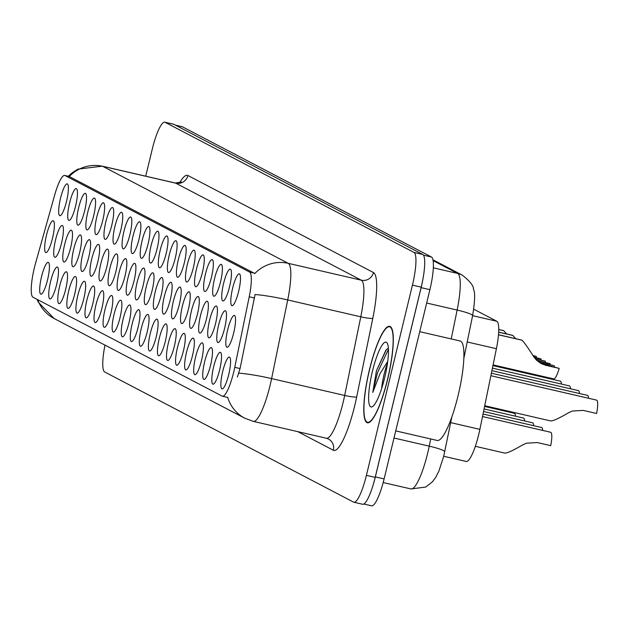 <?xml version="1.0" encoding="UTF-8"?>
<svg xmlns="http://www.w3.org/2000/svg" width="628" height="628" viewBox="0 0 628 628"><rect width="100%" height="100%" fill="white"/><g stroke="black" fill="none" stroke-linecap="round" stroke-linejoin="round"><path stroke-width="0.94" d="M142.061 240.83A16.336 3.281 103 0 1 149.315 226.983A16.336 3.281 103 0 1 148.067 243.978A16.336 3.281 103 0 1 142.124 258.132A16.336 3.281 103 0 1 142.061 240.83M133.003 236.097A16.336 3.281 103 0 1 140.256 222.241A16.336 3.281 103 0 1 139.008 239.237A16.336 3.281 103 0 1 133.065 253.39A16.336 3.281 103 0 1 133.003 236.097M123.944 231.363A16.336 3.281 103 0 1 131.197 217.508A16.336 3.281 103 0 1 129.949 234.503A16.336 3.281 103 0 1 124.006 248.657A16.336 3.281 103 0 1 123.944 231.363M96.767 217.147A16.336 3.281 103 0 1 104.02 203.299A16.336 3.281 103 0 1 102.772 220.295A16.336 3.281 103 0 1 96.83 234.448A16.336 3.281 103 0 1 96.767 217.147M87.708 212.413A16.336 3.281 103 0 1 94.961 198.558A16.336 3.281 103 0 1 93.713 215.553A16.336 3.281 103 0 1 87.771 229.707A16.336 3.281 103 0 1 87.708 212.413M78.649 207.68A16.336 3.281 103 0 1 85.903 193.824A16.336 3.281 103 0 1 84.654 210.82A16.336 3.281 103 0 1 78.712 224.973A16.336 3.281 103 0 1 78.649 207.68M69.59 202.938A16.336 3.281 103 0 1 76.844 189.091A16.336 3.281 103 0 1 75.596 206.078A16.336 3.281 103 0 1 69.653 220.24A16.336 3.281 103 0 1 69.59 202.938M114.885 226.622A16.336 3.281 103 0 1 122.138 212.774A16.336 3.281 103 0 1 120.89 229.762A16.336 3.281 103 0 1 114.948 243.923A16.336 3.281 103 0 1 114.885 226.622M105.826 221.888A16.336 3.281 103 0 1 113.079 208.033A16.336 3.281 103 0 1 111.831 225.028A16.336 3.281 103 0 1 105.889 239.182A16.336 3.281 103 0 1 105.826 221.888M151.12 245.572A16.336 3.281 103 0 1 158.374 231.716A16.336 3.281 103 0 1 157.126 248.712A16.336 3.281 103 0 1 151.183 262.865A16.336 3.281 103 0 1 151.12 245.572M160.179 250.305A16.336 3.281 103 0 1 167.433 236.458A16.336 3.281 103 0 1 166.184 253.445A16.336 3.281 103 0 1 160.242 267.606A16.336 3.281 103 0 1 160.179 250.305M169.238 255.046A16.336 3.281 103 0 1 176.492 241.191A16.336 3.281 103 0 1 175.243 258.186A16.336 3.281 103 0 1 169.301 272.34A16.336 3.281 103 0 1 169.238 255.046M178.289 259.78A16.336 3.281 103 0 1 185.55 245.925A16.336 3.281 103 0 1 184.302 262.92A16.336 3.281 103 0 1 178.36 277.074A16.336 3.281 103 0 1 178.289 259.78M187.348 264.514A16.336 3.281 103 0 1 194.609 250.666A16.336 3.281 103 0 1 193.361 267.654A16.336 3.281 103 0 1 187.419 281.815A16.336 3.281 103 0 1 187.348 264.514M196.407 269.255A16.336 3.281 103 0 1 203.668 255.4A16.336 3.281 103 0 1 202.42 272.395A16.336 3.281 103 0 1 196.478 286.549A16.336 3.281 103 0 1 196.407 269.255M205.466 273.989A16.336 3.281 103 0 1 212.727 260.141A16.336 3.281 103 0 1 211.479 277.129A16.336 3.281 103 0 1 205.537 291.29A16.336 3.281 103 0 1 205.466 273.989M214.525 278.73A16.336 3.281 103 0 1 221.786 264.875A16.336 3.281 103 0 1 220.538 281.87A16.336 3.281 103 0 1 214.595 296.024A16.336 3.281 103 0 1 214.525 278.73M223.584 283.464A16.336 3.281 103 0 1 230.837 269.608A16.336 3.281 103 0 1 229.589 286.604A16.336 3.281 103 0 1 223.654 300.757A16.336 3.281 103 0 1 223.584 283.464M232.643 288.197A16.336 3.281 103 0 1 239.896 274.35A16.336 3.281 103 0 1 238.648 291.337A16.336 3.281 103 0 1 232.713 305.498A16.336 3.281 103 0 1 232.643 288.197M60.531 198.205A16.336 3.281 103 0 1 67.785 184.349A16.336 3.281 103 0 1 66.537 201.345A16.336 3.281 103 0 1 60.594 215.498A16.336 3.281 103 0 1 60.531 198.205M137.092 282.435A16.336 3.281 103 0 1 144.354 268.588A16.336 3.281 103 0 1 143.106 285.583A16.336 3.281 103 0 1 137.163 299.737A16.336 3.281 103 0 1 137.092 282.435M128.034 277.702A16.336 3.281 103 0 1 135.295 263.846A16.336 3.281 103 0 1 134.047 280.842A16.336 3.281 103 0 1 128.104 294.995A16.336 3.281 103 0 1 128.034 277.702M118.975 272.968A16.336 3.281 103 0 1 126.236 259.113A16.336 3.281 103 0 1 124.988 276.108A16.336 3.281 103 0 1 119.045 290.262A16.336 3.281 103 0 1 118.975 272.968M109.924 268.227A16.336 3.281 103 0 1 117.177 254.379A16.336 3.281 103 0 1 115.929 271.367A16.336 3.281 103 0 1 109.986 285.528A16.336 3.281 103 0 1 109.924 268.227M82.747 254.018A16.336 3.281 103 0 1 90 240.163A16.336 3.281 103 0 1 88.752 257.158A16.336 3.281 103 0 1 82.81 271.312A16.336 3.281 103 0 1 82.747 254.018M91.806 258.752A16.336 3.281 103 0 1 99.059 244.904A16.336 3.281 103 0 1 97.811 261.9A16.336 3.281 103 0 1 91.869 276.053A16.336 3.281 103 0 1 91.806 258.752M55.57 239.81A16.336 3.281 103 0 1 62.824 225.954A16.336 3.281 103 0 1 61.575 242.95A16.336 3.281 103 0 1 55.633 257.103A16.336 3.281 103 0 1 55.57 239.81M64.629 244.543A16.336 3.281 103 0 1 71.882 230.696A16.336 3.281 103 0 1 70.634 247.683A16.336 3.281 103 0 1 64.692 261.845A16.336 3.281 103 0 1 64.629 244.543M73.688 249.285A16.336 3.281 103 0 1 80.941 235.429A16.336 3.281 103 0 1 79.693 252.425A16.336 3.281 103 0 1 73.751 266.578A16.336 3.281 103 0 1 73.688 249.285M100.865 263.493A16.336 3.281 103 0 1 108.118 249.638A16.336 3.281 103 0 1 106.87 266.633A16.336 3.281 103 0 1 100.927 280.787A16.336 3.281 103 0 1 100.865 263.493M146.151 287.177A16.336 3.281 103 0 1 153.413 273.321A16.336 3.281 103 0 1 152.164 290.317A16.336 3.281 103 0 1 146.222 304.47A16.336 3.281 103 0 1 146.151 287.177M155.21 291.91A16.336 3.281 103 0 1 162.471 278.063A16.336 3.281 103 0 1 161.223 295.05A16.336 3.281 103 0 1 155.281 309.212A16.336 3.281 103 0 1 155.21 291.91M164.269 296.651A16.336 3.281 103 0 1 171.523 282.796A16.336 3.281 103 0 1 170.274 299.791A16.336 3.281 103 0 1 164.34 313.945A16.336 3.281 103 0 1 164.269 296.651M173.328 301.385A16.336 3.281 103 0 1 180.581 287.53A16.336 3.281 103 0 1 179.333 304.525A16.336 3.281 103 0 1 173.399 318.679A16.336 3.281 103 0 1 173.328 301.385M182.387 306.119A16.336 3.281 103 0 1 189.64 292.271A16.336 3.281 103 0 1 188.392 309.259A16.336 3.281 103 0 1 182.458 323.42A16.336 3.281 103 0 1 182.387 306.119M191.446 310.86A16.336 3.281 103 0 1 198.699 297.005A16.336 3.281 103 0 1 197.451 314A16.336 3.281 103 0 1 191.516 328.154A16.336 3.281 103 0 1 191.446 310.86M200.505 315.594A16.336 3.281 103 0 1 207.758 301.738A16.336 3.281 103 0 1 206.51 318.734A16.336 3.281 103 0 1 200.567 332.895A16.336 3.281 103 0 1 200.505 315.594M209.564 320.335A16.336 3.281 103 0 1 216.817 306.48A16.336 3.281 103 0 1 215.569 323.475A16.336 3.281 103 0 1 209.626 337.629A16.336 3.281 103 0 1 209.564 320.335M218.623 325.069A16.336 3.281 103 0 1 225.876 311.213A16.336 3.281 103 0 1 224.628 328.209A16.336 3.281 103 0 1 218.685 342.362A16.336 3.281 103 0 1 218.623 325.069M227.681 329.802A16.336 3.281 103 0 1 234.935 315.955A16.336 3.281 103 0 1 233.687 332.942A16.336 3.281 103 0 1 227.744 347.103A16.336 3.281 103 0 1 227.681 329.802M46.511 235.076A16.336 3.281 103 0 1 53.765 221.221A16.336 3.281 103 0 1 52.517 238.216A16.336 3.281 103 0 1 46.574 252.37A16.336 3.281 103 0 1 46.511 235.076M50.609 281.415A16.336 3.281 103 0 1 57.862 267.559A16.336 3.281 103 0 1 56.614 284.555A16.336 3.281 103 0 1 50.672 298.708A16.336 3.281 103 0 1 50.609 281.415M59.66 286.148A16.336 3.281 103 0 1 66.921 272.301A16.336 3.281 103 0 1 65.673 289.288A16.336 3.281 103 0 1 59.731 303.45A16.336 3.281 103 0 1 59.66 286.148M68.719 290.89A16.336 3.281 103 0 1 75.98 277.034A16.336 3.281 103 0 1 74.732 294.03A16.336 3.281 103 0 1 68.79 308.183A16.336 3.281 103 0 1 68.719 290.89M77.778 295.623A16.336 3.281 103 0 1 85.039 281.768A16.336 3.281 103 0 1 83.791 298.763A16.336 3.281 103 0 1 77.848 312.917A16.336 3.281 103 0 1 77.778 295.623M86.837 300.357A16.336 3.281 103 0 1 94.098 286.509A16.336 3.281 103 0 1 92.85 303.505A16.336 3.281 103 0 1 86.907 317.658A16.336 3.281 103 0 1 86.837 300.357M95.896 305.098A16.336 3.281 103 0 1 103.157 291.243A16.336 3.281 103 0 1 101.901 308.238A16.336 3.281 103 0 1 95.966 322.392A16.336 3.281 103 0 1 95.896 305.098M104.954 309.832A16.336 3.281 103 0 1 112.208 295.984A16.336 3.281 103 0 1 110.96 312.972A16.336 3.281 103 0 1 105.025 327.133A16.336 3.281 103 0 1 104.954 309.832M114.013 314.573A16.336 3.281 103 0 1 121.267 300.718A16.336 3.281 103 0 1 120.019 317.713A16.336 3.281 103 0 1 114.084 331.867A16.336 3.281 103 0 1 114.013 314.573M123.072 319.307A16.336 3.281 103 0 1 130.326 305.451A16.336 3.281 103 0 1 129.078 322.447A16.336 3.281 103 0 1 123.143 336.6A16.336 3.281 103 0 1 123.072 319.307M132.131 324.04A16.336 3.281 103 0 1 139.385 310.193A16.336 3.281 103 0 1 138.136 327.18A16.336 3.281 103 0 1 132.202 341.342A16.336 3.281 103 0 1 132.131 324.04M141.19 328.782A16.336 3.281 103 0 1 148.444 314.926A16.336 3.281 103 0 1 147.195 331.922A16.336 3.281 103 0 1 141.253 346.075A16.336 3.281 103 0 1 141.19 328.782M150.249 333.515A16.336 3.281 103 0 1 157.502 319.668A16.336 3.281 103 0 1 156.254 336.655A16.336 3.281 103 0 1 150.312 350.817A16.336 3.281 103 0 1 150.249 333.515M159.308 338.257A16.336 3.281 103 0 1 166.561 324.401A16.336 3.281 103 0 1 165.313 341.397A16.336 3.281 103 0 1 159.371 355.55A16.336 3.281 103 0 1 159.308 338.257M168.367 342.99A16.336 3.281 103 0 1 175.62 329.135A16.336 3.281 103 0 1 174.372 346.13A16.336 3.281 103 0 1 168.43 360.284A16.336 3.281 103 0 1 168.367 342.99M177.426 347.724A16.336 3.281 103 0 1 184.679 333.876A16.336 3.281 103 0 1 183.431 350.864A16.336 3.281 103 0 1 177.489 365.025A16.336 3.281 103 0 1 177.426 347.724M186.485 352.465A16.336 3.281 103 0 1 193.738 338.61A16.336 3.281 103 0 1 192.49 355.605A16.336 3.281 103 0 1 186.547 369.759A16.336 3.281 103 0 1 186.485 352.465M195.543 357.199A16.336 3.281 103 0 1 202.797 343.343A16.336 3.281 103 0 1 201.549 360.339A16.336 3.281 103 0 1 195.606 374.5A16.336 3.281 103 0 1 195.543 357.199M204.602 361.94A16.336 3.281 103 0 1 211.856 348.085A16.336 3.281 103 0 1 210.608 365.08A16.336 3.281 103 0 1 204.665 379.234A16.336 3.281 103 0 1 204.602 361.94M213.661 366.674A16.336 3.281 103 0 1 220.915 352.818A16.336 3.281 103 0 1 219.667 369.814A16.336 3.281 103 0 1 213.724 383.967A16.336 3.281 103 0 1 213.661 366.674M222.72 371.407A16.336 3.281 103 0 1 229.974 357.56A16.336 3.281 103 0 1 228.725 374.547A16.336 3.281 103 0 1 222.783 388.708A16.336 3.281 103 0 1 222.72 371.407M41.55 276.673A16.336 3.281 103 0 1 48.803 262.826A16.336 3.281 103 0 1 47.555 279.821A16.336 3.281 103 0 1 41.613 293.975A16.336 3.281 103 0 1 41.55 276.673M473.74 309.188L496.803 321.246A30.623 6.154 103 0 1 496.403 348.713L479.878 429.364A30.623 6.154 103 0 1 478.717 434.568A30.623 6.154 103 0 1 466.196 461.462L443.698 456.273M234.762 367.341A27.561 5.542 103 0 1 233.718 372.027A27.561 5.542 103 0 1 222.453 396.229A27.561 5.542 103 0 1 222.179 396.127L32.97 297.193A27.561 5.542 103 0 1 35.576 263.187L54.675 195.041A27.561 5.542 103 0 1 64.739 175.44A27.561 5.542 103 0 1 65.014 175.542L249.583 272.057A27.561 5.542 103 0 1 249.23 296.769L234.762 367.341L240.069 368.565L237.384 377.043M387.649 379.296A49.51 9.954 -77 0 0 389.674 326.301A49.51 9.954 -77 0 0 369.437 369.774A49.51 9.954 -77 0 0 367.411 422.777A49.51 9.954 -77 0 0 387.649 379.296M37.649 299.642A35.725 34.948 117.6 0 0 54.079 318.498L244.787 418.217A35.725 34.948 -62.4 0 1 227.681 397.304L227.03 397.249M362.364 504.151A30.623 6.154 -77 0 0 362.67 504.268A30.623 6.154 -77 0 0 375.183 477.374L421.207 287.137A30.623 6.154 -77 0 0 422.77 254.466L173.87 124.32A30.623 6.154 -77 0 0 173.571 124.211L164.803 122.185A30.623 6.154 -77 0 0 152.282 149.079L145.72 176.185M69.276 176.515L254.819 273.533A35.725 34.948 117.6 0 1 288.244 263.336A40.828 8.211 103 0 1 287.718 299.949A35.725 4.263 -168.4 0 0 255.054 294.516L240.069 368.565M104.978 345.11A30.623 6.154 -77 0 0 104.695 371.988L353.595 502.133A30.623 6.154 -77 0 0 353.902 502.243A30.623 6.154 -77 0 0 366.414 475.349L412.439 285.112A30.623 6.154 -77 0 0 414.001 252.44L165.101 122.295A30.623 6.154 -77 0 0 164.803 122.185M371.289 505.705A30.623 6.154 -77 0 0 371.595 505.815A30.623 6.154 -77 0 0 384.108 478.921L429.897 289.673A30.623 6.154 -77 0 0 431.452 257.009L182.481 126.825A30.623 6.154 -77 0 0 182.183 126.707L175.479 125.16M372.192 487.964A30.623 6.154 -77 0 0 375.34 476.895L421.129 287.648A30.623 6.154 -77 0 0 423.437 276.147M369.531 369.829A49 9.852 -77 0 0 367.521 422.283A49 9.852 -77 0 0 387.555 379.249A49 9.852 -77 0 0 389.556 326.796A49 9.852 -77 0 0 369.531 369.829M395.734 430.887L437.214 440.456A51.041 10.26 -77 0 0 458.079 395.632A51.041 10.26 -77 0 0 460.167 340.996L419.74 331.67M387.468 363.274A23.071 4.639 -77 0 0 384.038 374.571A23.071 4.639 -77 0 0 381.628 388.567M388.371 348.163L386.016 349.961L376.47 370.669L372.757 392.429L380.121 373.479L387.704 361.516M384.666 377.742A33.284 6.696 -77 0 0 387.209 343.108A33.284 6.696 -77 0 0 372.42 371.336A33.284 6.696 -77 0 0 372.553 406.583A33.284 6.696 -77 0 0 384.666 377.742M372.757 392.429L377.499 372.679L388.434 349.317M376.47 370.669L386.44 349.506M506.404 410.728A15.308 3.077 103 0 1 506.474 411.481M484.58 406.426L514.442 413.318A15.308 3.077 103 0 1 515.533 416.215M484.062 408.954L523.501 418.06A15.308 3.077 103 0 1 524.592 420.956M483.544 411.481L532.56 422.793A15.308 3.077 103 0 1 533.651 425.69M483.026 414.009L541.619 427.527A15.308 3.077 103 0 1 542.71 430.423M504.794 453.102L475.333 446.304L504.794 453.102C507.22 453.188 513.013 450.551 522.174 445.181L526.405 443.195L537.356 442.559L550.717 445.645A15.308 3.077 103 0 0 550.678 432.268L482.508 416.529M552.287 378.566A15.308 3.077 103 0 1 552.357 379.32M492.941 365.606L560.325 381.157A15.308 3.077 103 0 1 561.416 384.053M492.423 368.134L569.384 385.898A15.308 3.077 103 0 1 570.475 388.795M491.905 370.661L578.443 390.632A15.308 3.077 103 0 1 579.534 393.528M491.386 373.189L587.502 395.365A15.308 3.077 103 0 1 588.593 398.262M550.678 420.941L484.722 405.719L550.678 420.941C553.103 421.027 558.896 418.389 568.057 413.02L572.289 411.042L583.239 410.398L596.6 413.483A15.308 3.077 103 0 0 596.561 400.107L490.868 375.709M532.897 355.432L536.336 356.453L533.062 355.691M534.122 357.324L541.077 358.933A15.308 3.077 103 0 1 540.794 359.899M503.593 330.681L498.742 329.488L503.507 330.587M536.336 356.453A11.226 2.261 -77 0 0 536.147 357.567M533.933 357.057L541.077 358.933M506.639 333.955L503.789 330.721L498.742 329.559M535.064 358.58L545.394 361.186L535.299 358.855M536.987 360.629L550.136 363.667A15.308 3.077 103 0 1 549.853 364.64M512.605 335.328L498.671 332.118L512.652 335.415M545.394 361.186A11.226 2.261 -77 0 0 545.206 362.301M536.673 360.331L550.136 363.667M515.698 338.696L512.848 335.462L498.671 332.188M493.09 364.899L553.715 378.896A15.308 3.077 103 0 0 559.195 368.401L545.834 365.323L541.187 363.604L536.328 359.993L533.47 356.343C527.779 347.339 523.925 341.954 521.907 340.195L498.491 334.795M541.093 362.843L553.684 365.52L538.91 362.199M521.664 340.07L498.499 334.724L521.711 340.148M554.453 365.92A11.226 2.261 -77 0 0 554.265 367.042M540.802 363.4L559.195 368.401M450.684 422.628L479.878 429.364M65.014 175.542L69.865 176.664M249.583 272.057L254.434 273.172M249.23 296.769L254.536 297.994M467.216 341.977L496.403 348.713M432.943 259.804L462.334 275.166C470.05 281.289 473.748 285.968 473.418 289.202C475.286 292.075 475.019 300.891 472.601 315.664L496.803 321.246M179.694 182.819A51.041 10.26 103 0 1 187.913 175.518L373.456 272.544A51.041 10.26 103 0 1 372.796 318.31A10.205 1.217 11.6 0 1 360.786 316.818L287.718 299.949L271.602 378.59A40.828 8.211 103 0 1 270.048 385.529A40.828 8.211 103 0 1 253.359 421.388L326.427 438.25A40.828 8.211 -77 0 0 343.124 402.391A40.828 8.211 -77 0 0 344.67 395.452L360.786 316.818A40.828 8.211 -77 0 0 361.312 280.198L175.769 183.18A40.828 8.211 -77 0 0 175.361 183.031L181.288 181.963L180.346 183.148M238.797 373.142A35.725 4.263 -168.4 0 1 271.602 378.59L344.67 395.452A10.205 1.217 11.6 0 0 356.68 396.943A51.041 10.26 103 0 1 333.366 450.26L297.751 431.632M69.3 176.492A35.725 34.948 -62.4 0 1 102.702 166.318L288.244 263.336L361.312 280.198A10.205 9.985 117.6 0 0 373.456 272.544M68.264 176.256L72.189 172.763L77.927 169.136L102.293 166.169A40.828 8.211 103 0 1 102.702 166.318L175.769 183.18A10.205 9.985 117.6 0 0 187.913 175.518M372.796 318.31L356.68 396.943M366.414 475.349L375.183 477.374M412.439 285.112L421.207 287.137M414.001 252.44L422.77 254.466M165.101 122.295L173.87 124.32M333.366 450.26A10.205 9.985 117.6 0 0 328.358 438.964L326.427 438.25M451.862 416.89L443.784 455.936L438.956 470.953L435.769 477.28L432.519 481.715L425.745 487.053L411.002 488.953A40.828 8.211 -77 0 0 427.692 453.094A40.828 8.211 -77 0 0 429.246 446.155L394.007 438.022M429.897 289.673L421.129 287.648M431.452 257.009L423.484 255.164M384.108 478.921L375.34 476.895M182.481 126.825L175.628 125.239M451.218 338.932L457.137 310.059L426.663 303.026M463.833 358.47L472.601 315.664A20.418 2.433 -168.4 0 0 457.137 310.059A40.828 8.211 -77 0 0 457.663 273.439L433.328 267.826M444.71 451.76A20.418 2.433 -168.4 0 0 429.246 446.155L430.722 438.956M462.334 275.166A20.418 19.97 117.6 0 0 457.663 273.439L433.092 260.596M545.834 365.323L545.065 364.915M222.453 396.229L227.297 397.351M37.076 299.344L38.308 302.194L54.079 318.498M244.787 418.217L253.359 421.388M353.902 502.243L362.67 504.268M102.293 166.169L175.361 183.031M371.595 505.815L363.855 504.033M411.002 488.953L383.19 482.54M368.911 422.597L367.521 422.283M390.946 327.117L389.556 326.796"/></g></svg>
